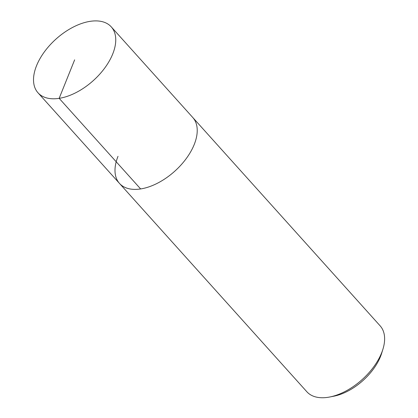 <?xml version="1.0" encoding="UTF-8"?>
<svg xmlns="http://www.w3.org/2000/svg" width="418" height="418" viewBox="0 0 418 418"><rect width="100%" height="100%" fill="white"/><g stroke="black" fill="none" stroke-linecap="round" stroke-linejoin="round"><path stroke-width="0.63" d="M36.538 65.73A49.282 27.912 138 0 1 72.884 27.274A49.282 27.912 138 0 1 111.277 26.888A49.282 27.912 138 0 1 112.735 53.953A49.282 27.912 138 0 1 76.389 92.415A49.282 27.912 138 0 1 37.996 92.796A49.282 27.912 138 0 1 36.538 65.73M194.208 144.55A49.282 27.912 -42 0 0 192.755 117.484A49.282 27.912 138 0 1 194.208 144.55A49.282 27.912 138 0 1 157.863 183.011A49.282 27.912 138 0 1 119.47 183.392A49.282 27.912 -42 0 0 157.863 183.011A49.282 27.912 -42 0 0 194.208 144.55M118.012 156.327A49.282 27.912 138 0 0 119.47 183.392L306.859 391.76A49.282 27.912 -42 0 0 329.713 397.006A49.282 27.912 -42 0 0 381.603 352.917A49.282 27.912 -42 0 0 382.945 349.135A49.282 27.912 -42 0 0 380.145 325.852L111.277 26.888M329.713 397.006L333.804 396.207A44.355 25.122 -42 0 0 380.505 356.528A44.355 25.122 -42 0 0 381.718 353.121L382.945 349.135M74.639 59.842L59.163 98.34L140.636 188.936M119.47 183.392L37.996 92.796"/></g></svg>
